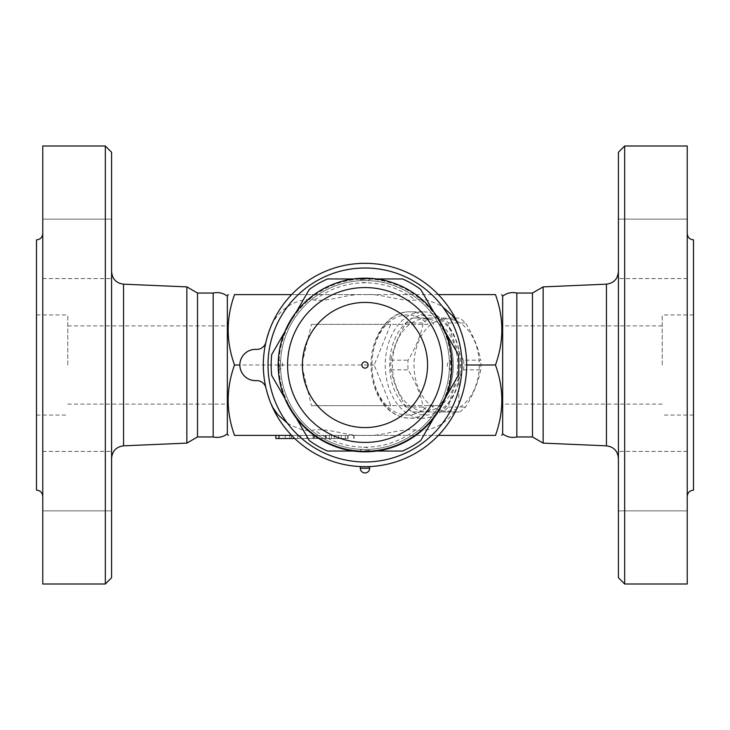 <?xml version="1.0" encoding="UTF-8"?>
<svg xmlns="http://www.w3.org/2000/svg" width="730" height="730" viewBox="0 0 730 730"><rect width="100%" height="100%" fill="white"/><g stroke="black" fill="none" stroke-linecap="round" stroke-linejoin="round"><path stroke-width="0.55" stroke-dasharray="3.65 2.74" d="M42.76 365L42.76 496.4L42.76 365M36.5 239.86L36.5 490.14M42.76 146L42.76 584M42.76 248.857L42.76 219.137L42.76 248.857M42.76 219.137L42.76 278.577L42.76 219.137L111.59 219.137L111.59 278.577L111.59 219.137L111.59 278.577L111.59 219.137L42.76 219.137M42.76 481.143L42.76 510.863L42.76 481.143M42.76 510.863L42.76 451.423L42.76 510.863L111.59 510.863L111.59 451.423L111.59 510.863L111.59 451.423L111.59 510.863L42.76 510.863M111.59 577.74L111.59 152.26M111.59 365L111.59 458.33L111.59 365M186.853 286.881L186.853 443.119M105.33 146L105.33 584M36.5 365L36.5 314.94L36.5 365M67.79 365L67.79 314.94L67.79 365M227.34 365L227.34 325.89L227.34 365M197.52 293.04L197.52 436.96M213.169 293.04L213.169 436.96M227.34 296.17L227.34 433.83M495.469 365C503.937 388.46 503.937 411.93 495.469 435.39L234.531 435.39C226.063 411.93 226.063 388.46 234.531 365C226.063 341.54 226.063 318.07 234.531 294.61L495.469 294.61C503.937 318.07 503.937 341.54 495.469 365L458.86 365L458.86 405.643L458.86 365M428.017 324.357L311.418 324.357L301.7 365L311.418 405.643L439.935 405.643A53.19 37.604 -90 0 0 439.935 324.357L439.277 324.357C456.551 343.94 456.551 386.051 439.277 405.643L428.017 405.643A50.06 35.396 90 0 1 381.005 398.434A50.06 35.396 90 0 1 381.005 331.566A50.06 35.396 90 0 1 428.017 324.357L390.76 324.357L374.171 365L390.76 405.643L428.017 405.643M374.171 365L234.531 365M441.029 324.357A56.31 39.822 90 0 1 441.029 405.643M385.759 356.094A53.19 37.604 90 0 1 422.834 311.81A53.19 37.604 90 0 1 447.098 324.357A53.19 37.604 90 0 1 458.157 383.268A53.19 37.604 90 0 1 422.834 418.19A53.19 37.604 90 0 1 398.58 405.643A53.19 37.604 90 0 1 385.759 356.094M390.158 356.623A50.06 35.396 -90 0 0 437.37 411.93A50.06 35.396 -90 0 0 447.627 326.447A50.06 35.396 -90 0 0 390.158 356.623M457.683 365A46.145 32.631 90 0 1 408.736 404.967A46.145 32.631 90 0 1 408.736 325.032A46.145 32.631 90 0 1 457.683 365M463.623 360.164A51.62 36.5 90 0 1 463.787 365A51.62 36.5 90 0 1 463.623 369.836C455.985 382.255 450.921 394.674 448.421 407.084A51.62 36.5 90 0 1 442.49 411.93L412.076 411.93A51.62 36.5 90 0 1 406.154 407.084C398.507 394.674 393.443 382.255 390.942 369.836A51.62 36.5 90 0 1 390.942 360.164C393.443 347.745 398.507 335.326 406.154 322.916A51.62 36.5 90 0 1 412.076 318.07L442.49 318.07A51.62 36.5 90 0 1 448.421 322.916C450.921 335.326 455.985 347.745 463.623 360.164L480.751 360.164C478.25 347.745 473.186 335.326 465.539 322.916A51.62 36.5 -90 0 0 459.617 318.07L429.204 318.07A51.62 36.5 -90 0 0 423.272 322.916C420.772 335.326 415.708 347.745 408.07 360.164A51.62 36.5 -90 0 0 408.07 369.836C415.708 382.255 420.772 394.674 423.272 407.084A51.62 36.5 -90 0 0 429.204 411.93L459.617 411.93A51.62 36.5 -90 0 0 465.539 407.084C473.186 394.674 478.25 382.255 480.751 369.836A51.62 36.5 -90 0 0 480.906 365A51.62 36.5 -90 0 0 480.751 360.164M390.942 369.836L408.07 369.836M390.942 360.164L408.07 360.164M479.272 365A46.145 32.631 90 0 1 430.326 404.967A46.145 32.631 90 0 1 430.326 325.032A46.145 32.631 90 0 1 479.272 365M406.154 407.084L423.272 407.084M412.076 411.93L429.204 411.93M442.49 411.93L459.617 411.93M448.421 407.084L465.539 407.084M463.623 369.836L480.751 369.836M448.421 322.916L465.539 322.916M442.49 318.07L459.617 318.07M412.076 318.07L429.204 318.07M406.154 322.916L423.272 322.916M311.418 324.357L390.76 324.357M311.418 405.643L390.76 405.643M265.93 342.115A101.68 101.68 0 0 0 265.93 387.885C264.461 383.15 261.258 380.731 256.303 380.622C246.402 380.065 240.927 374.855 239.86 365C240.927 355.145 246.402 349.935 256.303 349.378C261.258 349.268 264.461 346.85 265.93 342.115L270.958 326.337C277.281 311.491 295.394 296.8 314.594 300.076C331.037 301.691 348.101 293.387 365 294.61L291.626 294.61M459.042 326.337A101.68 101.68 0 0 0 270.958 326.337A101.68 101.68 0 0 1 459.042 326.337C464.098 338.729 466.643 351.623 466.68 365A101.68 101.68 0 0 1 314.165 453.056A101.68 101.68 0 0 1 314.165 276.944A101.68 101.68 0 0 1 466.68 365C466.643 378.377 464.098 391.271 459.042 403.663A101.68 101.68 0 0 1 270.958 403.663L265.93 387.885M502.66 433.83L502.66 296.17M516.831 293.04L516.831 436.96M532.48 293.04L532.48 436.96M543.147 286.881L543.147 443.119M618.41 365L618.41 271.67L618.41 365M618.41 577.74L618.41 152.26M618.41 248.857L618.41 219.137L618.41 248.857M618.41 219.137L618.41 278.577L618.41 219.137L687.24 219.137L687.24 278.577L687.24 219.137L687.24 278.577L687.24 219.137L618.41 219.137M618.41 481.143L618.41 510.863L618.41 481.143M618.41 510.863L618.41 451.423L618.41 510.863L687.24 510.863L687.24 451.423L687.24 510.863L687.24 451.423L687.24 510.863L618.41 510.863M687.24 146L687.24 584M687.24 365L687.24 233.6L687.24 365M693.5 239.86L693.5 490.14M624.67 146L624.67 584M693.5 365L693.5 314.94L693.5 365M662.21 365L662.21 314.94L662.21 365M502.66 365L502.66 404.11L502.66 365M438.374 294.61L365 294.61C381.899 293.387 398.963 301.691 415.406 300.076L421.42 299.263L427.826 300.24L438.438 304.401L442.727 306.992M270.958 403.663A101.68 101.68 0 0 0 459.042 403.663C452.719 418.509 434.605 433.2 415.406 429.924C398.963 428.309 381.899 436.613 365 435.39C348.101 436.613 331.037 428.309 314.594 429.924L308.58 430.737L302.174 429.76L291.562 425.599L287.273 423.008M438.374 435.39L291.626 435.39M461.99 365A96.99 96.99 0 0 1 316.51 448.996A96.99 96.99 0 0 1 316.51 281.004A96.99 96.99 0 0 1 461.99 365A96.99 96.99 0 0 1 316.51 448.996A96.99 96.99 0 0 1 316.51 281.004A96.99 96.99 0 0 1 461.99 365M466.68 365A101.68 101.68 0 0 0 365 263.32A101.68 101.68 0 0 0 263.32 365A101.68 101.68 0 0 0 365 466.68A101.68 101.68 0 0 0 466.68 365M449.47 365A84.47 84.47 0 0 1 322.76 438.155A84.47 84.47 0 0 1 322.76 291.845A84.47 84.47 0 0 1 449.47 365A84.47 84.47 0 0 0 322.76 291.845A84.47 84.47 0 0 0 322.76 438.155A84.47 84.47 0 0 0 449.47 365M296.307 418.089L290.494 408.015A86.04 86.04 0 0 0 439.506 408.015A86.04 86.04 0 0 1 290.494 408.015A86.04 86.04 0 0 1 365 278.96A86.04 86.04 0 0 1 439.506 408.015L458.267 375.53A93.86 93.86 0 0 0 458.267 354.47L420.754 289.5A93.86 93.86 0 0 0 402.513 278.96L327.487 278.96A93.86 93.86 0 0 0 309.246 289.5L271.733 354.47A93.86 93.86 0 0 0 271.733 375.53L309.246 440.5A93.86 93.86 0 0 0 327.487 451.04L402.513 451.04A93.86 93.86 0 0 0 420.754 440.5L439.506 408.015A86.04 86.04 0 0 0 365 278.96A86.04 86.04 0 0 0 290.494 408.015L284.682 397.95M284.682 332.05L296.307 311.911M451.806 363.494L451.815 365A86.815 86.815 0 0 1 321.592 440.19A86.815 86.815 0 0 1 321.592 289.81A86.815 86.815 0 0 1 451.815 365L451.815 365.255M451.633 359.324L451.797 362.983M451.815 365.839L451.742 368.696M451.751 368.34L451.779 367.619M278.349 370.411L278.367 359.361M278.24 368.248L278.367 370.639M364.763 451.815L359.288 451.633M360.164 451.688L365.538 451.815M365.931 451.815L370.092 451.669M369.845 451.678L367.728 451.779M367.509 451.779L365.228 451.815M361.715 278.249L367.473 278.221M368.102 278.24L370.712 278.367M369.854 278.322L364.398 278.185M360.365 278.303L359.543 278.358M359.416 278.358L359.945 278.331M360.219 278.312L361.578 278.249M365 279.344L360.656 279.499L365 279.344M450.656 365L450.501 360.656L450.656 365M365 450.656L369.344 450.501L365 450.656M279.344 365L279.499 369.344L279.344 365M427.57 365A62.57 62.57 0 0 1 333.71 419.184A62.57 62.57 0 0 1 333.71 310.816A62.57 62.57 0 0 1 427.57 365M445.318 397.95L433.693 418.089M433.693 311.911L445.318 332.05M376.625 451.04L353.375 451.04M353.375 278.96L376.625 278.96M316.51 435.39L285.22 435.39L347.79 435.39L316.51 435.39L316.51 438.52L313.8 438.52L347.79 438.52L316.51 438.52L316.51 435.39M326.21 435.39L306.81 435.39L329.33 435.39L326.21 435.39L326.21 438.52L313.07 438.52L326.21 438.52L326.21 435.39M275.84 438.52L285.22 438.52L285.22 435.39L300.86 435.39L285.22 435.39L285.22 438.52L313.8 438.52L294.765 438.52M348.11 435.39L325.58 435.39L348.11 435.39L348.11 438.52L325.58 438.52L348.11 438.52M313.8 435.39L313.8 438.52L313.8 435.39M289.737 435.39L289.737 438.52M334.249 435.39L334.249 438.52L334.249 435.39M347.79 435.39L347.79 438.52M313.07 438.52L306.81 438.52L313.07 438.52L313.07 435.39M306.81 435.39L306.81 438.52L306.81 435.39M285.22 435.39L285.22 438.52L285.22 435.39M291.48 435.39L291.48 438.52L291.48 435.39M360.31 466.68L369.69 466.68M123.562 284.171L123.562 445.829M433.821 324.357A53.19 37.604 -90 0 0 409.566 311.81A53.19 37.604 -90 0 0 371.953 365A53.19 37.604 -90 0 0 409.566 418.19A53.19 37.604 -90 0 0 433.821 405.643M606.438 445.829L606.438 284.171M415.406 429.924A82.189 82.189 0 0 1 314.594 429.924M314.594 300.076A82.189 82.189 0 0 1 415.406 300.076M314.63 435.39L314.63 438.52M278.96 435.39L278.96 438.52M297.74 435.39L297.74 438.52L297.74 435.39M353.731 435.39L353.731 438.52M341.22 435.39L341.22 438.52M338.41 435.39L338.41 438.52M331.52 435.39L331.52 438.52M325.899 435.39L325.899 438.52M334.194 435.39L334.194 438.52M345.436 435.39L345.436 438.52M360.31 468.24L369.69 468.24M42.76 451.423L111.59 451.423L42.76 451.423M42.76 278.577L111.59 278.577L42.76 278.577M36.5 314.94L67.79 314.94M36.5 415.06L67.79 415.06M67.79 325.89L227.34 325.89M67.79 404.11L227.34 404.11M422.834 311.81L409.566 311.81C387.922 311.199 369.836 338.09 371.059 366.761C371.333 376.716 373.431 385.878 377.346 394.246C382.547 405.488 392.63 417.341 409.566 418.19L422.834 418.19M687.24 451.423L618.41 451.423L687.24 451.423M687.24 278.577L618.41 278.577L687.24 278.577M693.5 314.94L662.21 314.94M693.5 415.06L662.21 415.06M662.21 325.89L502.66 325.89M662.21 404.11L502.66 404.11M370.95 278.385L369.344 279.499A4.535 4.535 0 0 1 360.656 279.49L359.133 278.376M451.615 370.95L450.501 369.344A4.535 4.535 0 0 1 450.51 360.656L451.615 359.06M359.05 451.615L360.656 450.501A4.535 4.535 0 0 1 369.344 450.501L370.904 451.615M278.385 370.913L279.499 369.344A4.535 4.535 0 0 0 279.499 360.656L278.376 359.233M329.33 435.39L329.33 438.52M300.86 435.39L300.86 438.52M354.05 435.39L354.05 438.52M325.58 435.39L325.58 438.52"/><path stroke-width="1.09" d="M42.76 496.4C42.377 492.604 40.296 490.523 36.5 490.14L36.5 239.86C40.296 239.476 42.377 237.396 42.76 233.6M105.33 584L42.76 584L42.76 146L105.33 146L111.59 152.26L111.59 577.74L105.33 584L105.33 146M213.169 436.96L213.169 293.04C218.37 291.9 223.097 292.949 227.34 296.17L227.34 433.83C223.097 437.051 218.37 438.1 213.169 436.96L197.52 436.96L186.853 443.119L186.853 286.881L123.562 284.171C116.252 283.185 112.256 279.015 111.59 271.67M197.52 436.96L197.52 293.04L186.853 286.881M291.626 294.61L234.531 294.61C226.063 294.61 226.063 294.61 234.531 294.61C226.063 294.61 226.063 294.61 234.531 294.61C226.063 318.07 226.063 341.54 234.531 365C226.063 388.46 226.063 411.93 234.531 435.39C226.063 435.39 226.063 435.39 234.531 435.39C226.063 435.39 226.063 435.39 234.531 435.39L291.626 435.39M234.531 365L239.86 365M265.93 342.115A9.39 9.39 0 0 1 256.303 349.378A15.64 15.64 0 0 0 239.86 365A15.64 15.64 0 0 0 256.303 380.622A9.39 9.39 0 0 1 265.93 387.885M438.374 435.39L495.469 435.39C503.937 435.39 503.937 435.39 495.469 435.39C503.937 435.39 503.937 435.39 495.469 435.39C503.937 411.93 503.937 388.46 495.469 365C503.937 341.54 503.937 318.07 495.469 294.61C503.937 294.61 503.937 294.61 495.469 294.61C503.937 294.61 503.937 294.61 495.469 294.61L438.374 294.61M501.756 294.61L502.66 296.17L502.66 433.83L501.756 435.39M502.66 433.83C506.903 437.051 511.63 438.1 516.831 436.96L516.831 293.04C511.63 291.9 506.903 292.949 502.66 296.17M516.831 436.96L532.48 436.96L532.48 293.04L516.831 293.04M532.48 436.96L543.147 443.119L543.147 286.881L606.438 284.171L606.438 445.829C613.748 446.815 617.744 450.985 618.41 458.33M618.41 365L618.41 577.74L624.67 584L624.67 146L618.41 152.26L618.41 365M624.67 584L687.24 584L687.24 146L624.67 146M687.24 496.4C687.623 492.604 689.704 490.523 693.5 490.14L693.5 239.86C689.704 239.476 687.623 237.396 687.24 233.6M466.68 365L495.469 365M365 263.32A101.68 101.68 0 0 0 276.944 415.835A101.68 101.68 0 0 0 453.056 415.835A101.68 101.68 0 0 0 365 263.32M365 268.01A96.99 96.99 0 0 1 448.996 413.49A96.99 96.99 0 0 1 281.004 413.49A96.99 96.99 0 0 1 365 268.01M284.682 397.95L271.733 375.53A93.86 93.86 0 0 1 271.733 354.47L284.682 332.05M451.779 367.619L451.678 360.072M451.66 359.78L451.633 359.324M451.797 362.983L451.806 363.494M451.815 365.255L451.815 365.839M278.367 359.361L278.24 368.248M365.228 451.815L364.763 451.815M359.288 451.633L360.164 451.688M367.473 278.221L368.102 278.24M370.712 278.367L369.854 278.322M364.398 278.185L363.038 278.203M362.728 278.212L360.365 278.303M278.185 365L279.344 365M451.815 365A86.815 86.815 0 0 0 321.592 289.81A86.815 86.815 0 0 0 321.592 440.19A86.815 86.815 0 0 0 451.815 365A86.815 86.815 0 0 0 321.592 289.81A86.815 86.815 0 0 0 321.592 440.19A86.815 86.815 0 0 0 451.815 365M427.57 365A62.57 62.57 0 0 1 333.71 419.184A62.57 62.57 0 0 1 333.71 310.816A62.57 62.57 0 0 1 427.57 365M365 368.13A3.13 3.13 0 0 1 361.87 365A3.13 3.13 0 0 1 365 361.87A3.13 3.13 0 0 1 368.13 365A3.13 3.13 0 0 1 365 368.13M445.318 332.05L458.267 354.47A93.86 93.86 0 0 1 458.267 375.53L445.318 397.95M433.693 418.089L420.754 440.5A93.86 93.86 0 0 1 402.513 451.04L376.625 451.04M376.625 278.96L402.513 278.96A93.86 93.86 0 0 1 420.754 289.5L433.693 311.911M296.307 311.911L309.246 289.5A93.86 93.86 0 0 1 327.487 278.96L353.375 278.96M353.375 451.04L327.487 451.04A93.86 93.86 0 0 1 309.246 440.5L296.307 418.089M287.273 423.008L277.865 414.713L272.956 407.778L270.958 403.663M442.727 306.992L452.135 315.287L457.044 322.222L459.042 326.337M294.765 438.52L275.84 438.52L275.84 435.39M369.69 468.24L369.69 466.68L360.31 466.68L360.31 468.24A4.69 4.69 0 0 0 365 472.94A4.69 4.69 0 0 0 369.69 468.24L360.31 468.24M186.853 443.119L123.562 445.829L123.562 284.171M442.435 365A77.435 77.435 0 0 1 326.283 432.06A77.435 77.435 0 0 1 326.283 297.94A77.435 77.435 0 0 1 442.435 365M278.96 435.39L278.96 438.52M123.562 445.829C116.252 446.815 112.256 450.985 111.59 458.33M213.169 293.04L197.52 293.04M227.34 433.83L228.244 435.39M227.34 296.17L228.244 294.61M532.48 293.04L543.147 286.881M543.147 443.119L606.438 445.829M606.438 284.171C613.748 283.185 617.744 279.015 618.41 271.67"/></g></svg>
